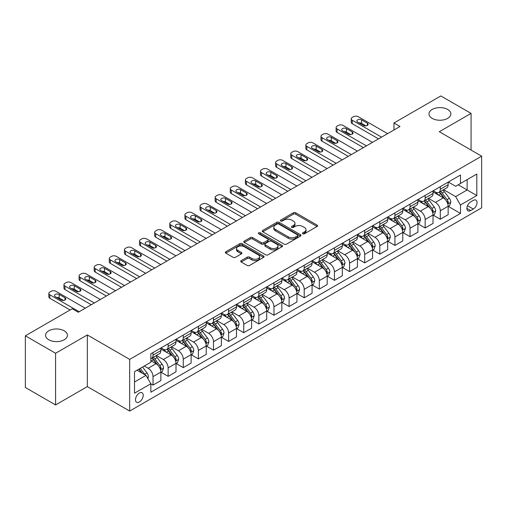 <?xml version="1.0" encoding="UTF-8"?>
<svg xmlns="http://www.w3.org/2000/svg" width="507" height="507" viewBox="0 0 507 507"><rect width="100%" height="100%" fill="white"/><g stroke="black" fill="none" stroke-linecap="round" stroke-linejoin="round"><path stroke-width="0.76" d="M302.793 233.778A1.172 0.678 0 0 0 304.454 233.778L317.071 226.49A1.679 0.97 0 0 0 317.559 225.805A1.679 0.97 0 0 0 317.071 225.121L295.701 212.782A1.679 0.97 0 0 0 293.325 212.782L280.707 220.063A1.172 0.678 0 0 0 280.365 220.545A1.172 0.678 0 0 0 280.707 221.027A1.172 0.678 0 0 0 282.374 221.027L284.002 220.082A5.374 3.099 0 0 1 291.601 220.082L293.382 221.109A5.374 3.099 0 0 1 294.96 223.302A5.374 3.099 0 0 1 293.382 225.501L291.753 226.439A1.172 0.678 0 0 0 291.405 226.921A1.172 0.678 0 0 0 291.753 227.402A1.172 0.678 0 0 0 293.414 227.402L295.049 226.458A5.374 3.099 0 0 1 302.647 226.458L304.428 227.485A5.374 3.099 0 0 1 306 229.677A5.374 3.099 0 0 1 304.428 231.87L302.793 232.814A1.172 0.678 0 0 0 302.451 233.296A1.172 0.678 0 0 0 302.793 233.778L302.793 232.814M64.237 330.824A10.945 6.318 0 0 0 52.303 329.449A10.945 6.318 0 0 0 45.548 335.292A10.945 6.318 0 0 0 48.754 339.76A10.945 6.318 0 0 0 60.688 341.129A10.945 6.318 0 0 0 67.444 335.292A10.945 6.318 0 0 0 64.237 330.824M447.662 109.455A10.945 6.318 0 0 0 435.728 108.086A10.945 6.318 0 0 0 428.973 113.923A10.945 6.318 0 0 0 432.179 118.391A10.945 6.318 0 0 0 444.113 119.76A10.945 6.318 0 0 0 450.869 113.923A10.945 6.318 0 0 0 447.662 109.455M139.349 401.981A5.476 3.162 120 0 0 142.923 397.158A5.476 3.162 120 0 0 142.087 392.773A5.476 3.162 120 0 0 139.349 393.045A5.476 3.162 120 0 0 135.775 397.868A5.476 3.162 120 0 0 136.611 402.254A5.476 3.162 120 0 0 139.349 401.981M241.205 260.63A1.679 0.97 0 0 0 240.711 261.314A1.679 0.97 0 0 0 241.205 261.999L247.201 265.459A1.679 0.97 0 0 0 249.577 265.459L263.583 257.372A1.679 0.97 0 0 0 264.077 256.688A1.679 0.97 0 0 0 263.583 256.003L242.213 243.664A1.679 0.97 0 0 0 239.836 243.664L225.83 251.751A1.679 0.97 0 0 0 225.336 252.435A1.679 0.97 0 0 0 225.83 253.12L233.074 257.303A1.679 0.97 0 0 0 235.444 257.303L241.44 253.842A1.679 0.97 0 0 0 241.934 253.158A1.679 0.97 0 0 0 241.44 252.473L237.853 250.395A4.493 2.592 0 0 1 236.535 248.563A4.493 2.592 0 0 1 239.31 246.168A4.493 2.592 0 0 1 244.203 246.732L258.272 254.85A4.493 2.592 0 0 1 259.584 256.688A4.493 2.592 0 0 1 256.815 259.083A4.493 2.592 0 0 1 251.922 258.519L249.577 257.163A1.679 0.97 0 0 0 247.201 257.163L241.205 260.63L241.205 261.999M87.337 334.943L55.586 353.271L25.35 335.811L25.35 387.494L55.586 404.947L87.337 386.619L129.672 411.057L129.672 359.381L87.337 334.943L87.337 386.619M471.066 150.059L471.066 113.397L439.316 131.731L481.65 156.169L129.672 359.381M471.066 113.397L440.83 95.943L393.958 122.998L393.958 129.982M25.35 335.811L72.222 308.757L78.268 312.249L400.004 126.49L393.958 122.998M284.123 244.14A1.679 0.97 0 0 0 286.499 244.14L300.505 236.053A1.679 0.97 0 0 0 301 235.368A1.679 0.97 0 0 0 300.505 234.684L279.135 222.345A1.679 0.97 0 0 0 276.765 222.345L262.753 230.432A1.679 0.97 0 0 0 262.258 231.116A1.679 0.97 0 0 0 262.753 231.807L284.123 244.14M259.128 234.031A1.172 0.678 0 0 1 260.319 234.196L260.319 232.795L282.044 245.344A1.679 0.97 0 0 1 282.538 246.028A1.679 0.97 0 0 1 282.044 246.713L268.038 254.799A1.679 0.97 0 0 1 265.662 254.799L244.292 242.46L244.292 241.091A1.679 0.97 0 0 0 243.797 241.776A1.679 0.97 0 0 0 244.292 242.46M244.292 241.091L250.287 237.631A1.679 0.97 0 0 1 252.663 237.631L261.327 242.631A1.679 0.97 0 0 0 263.703 242.631L267.677 240.337A1.679 0.97 0 0 0 268.171 239.653A1.679 0.97 0 0 0 267.677 238.968L258.659 233.759A1.172 0.678 0 0 1 258.31 233.277A1.172 0.678 0 0 1 259.039 232.65A1.172 0.678 0 0 1 260.319 232.795M473.304 200.373L470.642 201.913A5.304 3.061 120 0 0 467.181 206.583A5.304 3.061 120 0 0 467.993 210.836A5.304 3.061 120 0 0 470.642 210.57L473.304 209.036A5.304 3.061 120 0 0 476.77 204.359A5.304 3.061 120 0 0 475.953 200.113A5.304 3.061 120 0 0 473.304 200.373M129.672 411.057L481.65 207.845L481.65 156.169M448.327 182.045L455.647 186.272L460.483 183.477L460.483 175.023L150.839 353.797L150.839 362.245L134.513 371.675L134.513 393.185L150.839 383.755L150.839 392.203L460.483 213.434L460.483 204.986L455.647 196.602L443.619 189.662M460.483 183.477L476.814 174.047L476.814 195.556L460.483 204.986M55.586 353.271L55.586 404.947M458.182 184.802L467.137 189.973L467.137 179.636L476.814 174.047M455.647 196.602L467.137 189.973L476.814 195.556M134.513 382.012L146.003 375.376L137.048 370.205M150.839 383.824L153.019 385.079L153.019 376.631A6.845 3.948 -120 0 0 148.177 368.253L144.311 366.016M153.019 385.079L160.877 380.542L160.877 372.094A6.845 3.948 -120 0 0 156.042 363.715L150.839 360.711M161.061 372.265L168.134 376.352L168.134 367.905A6.845 3.948 -120 0 0 163.298 359.52L156.352 355.515M168.134 376.352L175.999 371.815L175.999 363.367A6.845 3.948 -120 0 0 171.163 354.982L160.877 349.05M176.183 363.538L183.255 367.626L183.255 359.171A6.845 3.948 -120 0 0 178.42 350.793L171.474 346.782M183.255 367.626L191.12 363.082L191.12 354.634A6.845 3.948 -120 0 0 186.278 346.256L175.999 340.317M191.297 354.811L198.376 358.893L198.376 350.445A6.845 3.948 -120 0 0 193.535 342.067L186.589 338.055M198.376 358.893L206.235 354.355L206.235 345.907A6.845 3.948 -120 0 0 201.399 337.529L191.12 331.591M206.419 346.078L213.491 350.166L213.491 341.718A6.845 3.948 -120 0 0 208.656 333.333L201.71 329.328M213.491 350.166L221.356 345.628L221.356 337.174A6.845 3.948 -120 0 0 216.521 328.796L206.235 322.864M221.54 337.351L228.613 341.439L228.613 332.985A6.845 3.948 -120 0 0 223.777 324.607L216.831 320.595M228.613 341.439L236.477 336.895L236.477 328.447A6.845 3.948 -120 0 0 231.636 320.069L221.356 314.131M236.655 328.625L243.734 332.706L243.734 324.258A6.845 3.948 -120 0 0 238.892 315.88L231.946 311.868M243.734 332.706L251.592 328.168L251.592 319.721A6.845 3.948 -120 0 0 246.757 311.336L236.477 305.404M251.776 319.892L258.855 323.979L258.855 315.531A6.845 3.948 -120 0 0 254.013 307.147L247.067 303.135M258.855 323.979L266.714 319.442L266.714 310.987A6.845 3.948 -120 0 0 261.878 302.609L251.592 296.671M266.897 311.165L273.97 315.253L273.97 306.798A6.845 3.948 -120 0 0 269.135 298.42L262.189 294.409M273.97 315.253L281.835 310.709L281.835 302.261A6.845 3.948 -120 0 0 276.993 293.883L266.714 287.944M282.012 302.438L289.091 306.52L289.091 298.072A6.845 3.948 -120 0 0 284.25 289.693L277.304 285.682M289.091 306.52L296.95 301.982L296.95 293.534A6.845 3.948 -120 0 0 292.114 285.149L281.835 279.218M297.134 293.705L304.213 297.793L304.213 289.339A6.845 3.948 -120 0 0 299.371 280.96L292.425 276.949M304.213 297.793L312.071 293.255L312.071 284.801A6.845 3.948 -120 0 0 307.236 276.423L296.95 270.485M312.255 284.978L319.328 289.06L319.328 280.612A6.845 3.948 -120 0 0 314.492 272.234L307.546 268.222M319.328 289.06L327.192 284.522L327.192 276.074A6.845 3.948 -120 0 0 322.351 267.696L312.071 261.758M327.37 276.245L334.449 280.333L334.449 271.885A6.845 3.948 -120 0 0 329.613 263.501L322.661 259.495M334.449 280.333L342.314 275.795L342.314 267.347A6.845 3.948 -120 0 0 337.472 258.963L327.192 253.031M342.491 267.519L349.57 271.606L349.57 263.152A6.845 3.948 -120 0 0 344.728 254.774L337.782 250.762M349.57 271.606L357.429 267.062L357.429 258.614A6.845 3.948 -120 0 0 352.593 250.236L342.314 244.298M357.612 258.792L364.685 262.873L364.685 254.425A6.845 3.948 -120 0 0 359.85 246.047L352.904 242.035M364.685 262.873L372.55 258.336L372.55 249.888A6.845 3.948 -120 0 0 367.708 241.509L357.429 235.571M372.734 250.059L379.806 254.146L379.806 245.699A6.845 3.948 -120 0 0 374.971 237.314L368.019 233.309M379.806 254.146L387.671 249.609L387.671 241.155A6.845 3.948 -120 0 0 382.829 232.776L372.55 226.844M387.849 241.332L394.928 245.42L394.928 236.965A6.845 3.948 -120 0 0 390.086 228.587L383.14 224.576M394.928 245.42L402.786 240.876L402.786 232.428A6.845 3.948 -120 0 0 397.951 224.05L387.671 218.111M402.97 232.605L410.043 236.687L410.043 228.239A6.845 3.948 -120 0 0 405.207 219.861L398.261 215.849M410.043 236.687L417.907 232.149L417.907 223.701A6.845 3.948 -120 0 0 413.072 215.317L402.786 209.385M418.091 223.872L425.164 227.96L425.164 219.512A6.845 3.948 -120 0 0 420.328 211.127L413.382 207.116M425.164 227.96L433.029 223.422L433.029 214.968A6.845 3.948 -120 0 0 428.187 206.59L417.907 200.652M433.206 215.145L440.285 219.233L440.285 210.779A6.845 3.948 -120 0 0 435.443 202.401L428.497 198.389M440.285 219.233L448.144 214.689L448.144 206.241A6.845 3.948 -120 0 0 443.308 197.863L433.029 191.925M433.206 190.771L435.443 192.064A6.845 3.948 -120 0 0 438.866 192.407A6.845 3.948 -120 0 0 440.285 189.269L440.285 186.69M418.091 199.505L420.328 200.791A6.845 3.948 -120 0 0 423.744 201.133A6.845 3.948 -120 0 0 425.164 198.003L425.164 195.417M402.97 208.231L405.207 209.524A6.845 3.948 -120 0 0 408.629 209.86A6.845 3.948 -120 0 0 410.043 206.729L410.043 204.144M387.849 216.958L390.086 218.251A6.845 3.948 -120 0 0 393.508 218.593A6.845 3.948 -120 0 0 394.928 215.456L394.928 212.877M372.727 225.691L374.971 226.984A6.845 3.948 -120 0 0 378.387 227.32A6.845 3.948 -120 0 0 379.806 224.189L379.806 221.603M357.612 234.418L359.85 235.711A6.845 3.948 -120 0 0 363.272 236.047A6.845 3.948 -120 0 0 364.685 232.916L364.685 230.33M342.491 243.145L344.728 244.437A6.845 3.948 -120 0 0 348.151 244.78A6.845 3.948 -120 0 0 349.57 241.649L349.57 239.063M327.37 251.878L329.613 253.17A6.845 3.948 -120 0 0 333.029 253.506A6.845 3.948 -120 0 0 334.449 250.376L334.449 247.79M312.255 260.604L314.492 261.897A6.845 3.948 -120 0 0 317.914 262.233A6.845 3.948 -120 0 0 319.328 259.102L319.328 256.523M297.134 269.337L299.371 270.624A6.845 3.948 -120 0 0 302.793 270.966A6.845 3.948 -120 0 0 304.213 267.835L304.213 265.25M282.012 278.064L284.25 279.357A6.845 3.948 -120 0 0 287.672 279.693A6.845 3.948 -120 0 0 289.091 276.562L289.091 273.976M266.897 286.791L269.135 288.084A6.845 3.948 -120 0 0 272.557 288.426A6.845 3.948 -120 0 0 273.97 285.289L273.97 282.71M251.776 295.524L254.013 296.81A6.845 3.948 -120 0 0 257.436 297.153A6.845 3.948 -120 0 0 258.855 294.022L258.855 291.436M236.655 304.251L238.892 305.544A6.845 3.948 -120 0 0 242.314 305.879A6.845 3.948 -120 0 0 243.734 302.749L243.734 300.163M221.54 312.977L223.777 314.27A6.845 3.948 -120 0 0 227.199 314.613A6.845 3.948 -120 0 0 228.613 311.475L228.613 308.896M206.419 321.711L208.656 323.003A6.845 3.948 -120 0 0 212.078 323.339A6.845 3.948 -120 0 0 213.491 320.209L213.491 317.623M191.297 330.437L193.535 331.73A6.845 3.948 -120 0 0 196.957 332.066A6.845 3.948 -120 0 0 198.376 328.935L198.376 326.35M176.183 339.164L178.42 340.457A6.845 3.948 -120 0 0 181.836 340.799A6.845 3.948 -120 0 0 183.255 337.668L183.255 335.083M161.061 347.897L163.298 349.19A6.845 3.948 -120 0 0 166.721 349.526A6.845 3.948 -120 0 0 168.134 346.395L168.134 343.809M448.327 206.419L460.483 213.434M438.866 192.407L446.73 187.863A6.845 3.948 -120 0 0 448.144 184.732L448.144 182.146M423.744 201.133L431.609 196.596A6.845 3.948 -120 0 0 433.029 193.459L433.029 190.879M408.629 209.86L416.488 205.322A6.845 3.948 -120 0 0 417.907 202.192L417.907 199.606M393.508 218.593L401.373 214.049A6.845 3.948 -120 0 0 402.786 210.918L402.786 208.333M378.387 227.32L386.252 222.782A6.845 3.948 -120 0 0 387.671 219.651L387.671 217.066M363.272 236.047L371.13 231.509A6.845 3.948 -120 0 0 372.55 228.378L372.55 225.792M348.151 244.78L356.015 240.242A6.845 3.948 -120 0 0 357.429 237.105L357.429 234.526M333.029 253.506L340.894 248.969A6.845 3.948 -120 0 0 342.314 245.838L342.314 243.252M317.914 262.233L325.773 257.695A6.845 3.948 -120 0 0 327.192 254.565L327.192 251.979M302.793 270.966L310.658 266.428A6.845 3.948 -120 0 0 312.071 263.291L312.071 260.712M287.672 279.693L295.537 275.155A6.845 3.948 -120 0 0 296.95 272.025L296.95 269.439M272.557 288.426L280.415 283.882A6.845 3.948 -120 0 0 281.835 280.751L281.835 278.166M257.436 297.153L265.294 292.615A6.845 3.948 -120 0 0 266.714 289.478L266.714 286.899M242.314 305.879L250.179 301.342A6.845 3.948 -120 0 0 251.592 298.211L251.592 295.625M227.199 314.613L235.058 310.069A6.845 3.948 -120 0 0 236.477 306.938L236.477 304.352M212.078 323.339L219.937 318.802A6.845 3.948 -120 0 0 221.356 315.671L221.356 313.085M196.957 332.066L204.822 327.528A6.845 3.948 -120 0 0 206.235 324.398L206.235 321.812M181.836 340.799L189.7 336.261A6.845 3.948 -120 0 0 191.12 333.124L191.12 330.545M166.721 349.526L174.579 344.988A6.845 3.948 -120 0 0 175.999 341.857L175.999 339.272M150.839 358.531A6.845 3.948 -120 0 0 151.599 358.253L159.464 353.715A6.845 3.948 -120 0 0 160.877 350.584L160.877 347.998M151.599 358.253A6.845 3.948 -120 0 0 153.019 355.122L153.019 352.542M146.003 375.376L150.839 383.755M303.262 233.942L304.428 233.271A5.374 3.099 0 0 0 306 231.078L306 229.677M294.96 223.302L294.96 224.702A5.374 3.099 0 0 1 293.382 226.895L292.222 227.567M317.046 226.502L295.701 214.182A1.679 0.97 0 0 0 293.325 214.182L281.182 221.191M300.486 236.066L279.135 223.739A1.679 0.97 0 0 0 276.765 223.739L262.778 231.819M297.539 235.85A1.172 0.678 0 0 0 297.882 235.368A1.172 0.678 0 0 0 297.539 234.887L278.78 224.056A1.172 0.678 0 0 0 277.12 224.056L275.396 225.051A5.374 3.099 0 0 0 273.824 227.244A5.374 3.099 0 0 0 275.396 229.437L288.217 236.845A5.374 3.099 0 0 0 295.815 236.845L297.539 235.85L297.539 237.244A1.172 0.678 0 0 0 297.882 236.763L297.882 235.368M273.824 227.244L273.824 228.644A5.374 3.099 0 0 0 275.396 230.837L275.396 229.437M297.539 237.244L295.815 238.239A5.374 3.099 0 0 1 288.217 238.239L275.396 230.837M244.311 242.473L250.287 239.025L250.287 237.631M268.171 239.653L268.171 241.047A1.679 0.97 0 0 1 267.677 241.738L263.703 244.032A1.679 0.97 0 0 1 261.327 244.032L252.663 239.025A1.679 0.97 0 0 0 250.287 239.025M260.319 234.196L282.025 246.725M270.32 247.828A4.493 2.592 0 0 0 275.219 248.386A4.493 2.592 0 0 0 277.988 245.99A4.493 2.592 0 0 0 276.676 244.159L271.714 241.3A1.679 0.97 0 0 0 269.344 241.3L265.364 243.594A1.679 0.97 0 0 0 264.876 244.279A1.679 0.97 0 0 0 265.364 244.963L270.32 247.828L270.32 249.222A4.493 2.592 0 0 0 275.219 249.786A4.493 2.592 0 0 0 277.988 247.391L277.988 245.99M264.876 244.279L264.876 245.673A1.679 0.97 0 0 0 265.364 246.364L265.364 244.963M270.32 249.222L265.364 246.364M259.584 256.688L259.584 258.082A4.493 2.592 0 0 1 256.815 260.478A4.493 2.592 0 0 1 251.922 259.914L249.577 258.564A1.679 0.97 0 0 0 247.201 258.564L241.224 262.011M236.535 248.563L236.535 249.957A4.493 2.592 0 0 0 237.853 251.795L237.853 250.395M241.44 252.473L241.44 253.842L237.853 251.795M263.564 257.385L242.213 245.058A1.679 0.97 0 0 0 239.836 245.058L225.849 253.132L225.83 251.751M448.144 206.52L449.595 205.684L450.805 202.192A4.531 2.617 -120 0 0 449.36 198.332L444.417 191.735A13.087 7.554 -120 0 0 442.991 190.024M438.073 194.84A13.087 7.554 -120 0 0 435.393 192.039M447.732 203.744L448.359 202.382A4.531 2.617 -120 0 0 447.06 199.657L442.117 193.059A13.087 7.554 -120 0 0 440.691 191.348M439.474 192.052A10.862 6.274 60 0 1 441.255 194.08L445.438 199.663M439.239 192.191A13.087 7.554 60 0 1 440.665 193.896L443.955 198.281M381.562 137.144L352.232 120.21A3.422 1.977 -0 0 1 351.224 118.809A3.422 1.977 -0 0 1 352.232 117.415L353.436 116.718A3.422 1.977 -0 0 1 358.278 116.718L387.608 133.652M351.224 118.809L351.224 122.301A3.422 1.977 180 0 0 352.232 123.702L378.539 138.886M357.669 122.092A2.738 1.578 180 0 1 356.871 120.977A2.738 1.578 180 0 1 358.557 119.513A2.738 1.578 180 0 1 361.542 119.861L367.347 123.207A2.738 1.578 180 0 1 368.152 124.329A2.738 1.578 180 0 1 366.46 125.787A2.738 1.578 180 0 1 363.475 125.444L357.669 122.092M359.095 122.916A2.738 1.578 180 0 1 361.542 123.347L365.927 125.882M433.029 215.247L434.48 214.41L435.684 210.918A4.531 2.617 -120 0 0 434.239 207.059L429.296 200.461A13.087 7.554 -120 0 0 427.87 198.75M422.952 203.567A13.087 7.554 -120 0 0 420.278 200.766M432.61 212.471L433.238 211.115A4.531 2.617 -120 0 0 431.945 208.383L427.002 201.792A13.087 7.554 -120 0 0 425.569 200.081M424.353 200.785A10.862 6.274 60 0 1 426.14 202.806L430.323 208.39M424.118 200.918A13.087 7.554 60 0 1 425.55 202.629L428.833 207.014M417.907 223.98L419.359 223.143L420.569 219.651A4.531 2.617 -120 0 0 419.118 215.792L414.181 209.195A13.087 7.554 -120 0 0 412.749 207.483M407.837 212.3A13.087 7.554 -120 0 0 405.156 209.492M417.495 221.204L418.123 219.842A4.531 2.617 -120 0 0 416.824 217.116L411.88 210.519A13.087 7.554 -120 0 0 410.455 208.808M409.238 209.511A10.862 6.274 60 0 1 411.019 211.539L415.201 217.123M409.003 209.645A13.087 7.554 60 0 1 410.429 211.356L413.712 215.741M402.786 232.707L404.237 231.87L405.448 228.378A4.531 2.617 -120 0 0 404.003 224.519L399.06 217.921A13.087 7.554 -120 0 0 397.634 216.21M392.716 221.027A13.087 7.554 -120 0 0 390.035 218.225M402.374 229.931L403.002 228.568A4.531 2.617 -120 0 0 401.702 225.843L396.759 219.246A13.087 7.554 -120 0 0 395.333 217.535M394.116 218.238A10.862 6.274 60 0 1 395.897 220.266L400.08 225.849M393.882 218.378A13.087 7.554 60 0 1 395.308 220.082L398.597 224.474M366.441 145.87L337.111 128.936A3.422 1.977 -0 0 1 336.109 127.542A3.422 1.977 -0 0 1 337.111 126.142L338.321 125.444A3.422 1.977 -0 0 1 343.157 125.444L372.487 142.378M336.109 127.542L336.109 131.034A3.422 1.977 180 0 0 337.111 132.428L363.418 147.619M342.555 130.819A2.738 1.578 180 0 1 341.75 129.703A2.738 1.578 180 0 1 343.442 128.246A2.738 1.578 180 0 1 346.42 128.588L352.232 131.94A2.738 1.578 180 0 1 353.03 133.056A2.738 1.578 180 0 1 351.338 134.513A2.738 1.578 180 0 1 348.36 134.171L342.555 130.819M343.974 131.643A2.738 1.578 180 0 1 346.42 132.08L350.806 134.609M351.319 154.597L321.989 137.663A3.422 1.977 -0 0 1 320.988 136.269A3.422 1.977 -0 0 1 321.989 134.875L323.2 134.171A3.422 1.977 -0 0 1 328.035 134.171L357.372 151.105M320.988 136.269L320.988 139.761A3.422 1.977 180 0 0 321.989 141.155L348.296 156.346M327.433 139.552A2.738 1.578 180 0 1 326.635 138.436A2.738 1.578 180 0 1 328.321 136.972A2.738 1.578 180 0 1 331.305 137.315L337.111 140.667A2.738 1.578 180 0 1 337.909 141.783A2.738 1.578 180 0 1 336.223 143.247A2.738 1.578 180 0 1 333.238 142.904L327.433 139.552M328.859 140.376A2.738 1.578 180 0 1 331.305 140.807L335.685 143.335M336.204 163.33L306.868 146.396A3.422 1.977 -0 0 1 305.867 144.996A3.422 1.977 -0 0 1 306.868 143.601L308.079 142.904A3.422 1.977 -0 0 1 312.92 142.904L342.25 159.838M305.867 144.996L305.867 148.488A3.422 1.977 180 0 0 306.868 149.888L333.181 165.073M312.312 148.278A2.738 1.578 180 0 1 311.513 147.163A2.738 1.578 180 0 1 313.199 145.705A2.738 1.578 180 0 1 316.184 146.048L321.989 149.4A2.738 1.578 180 0 1 322.794 150.516A2.738 1.578 180 0 1 321.102 151.973A2.738 1.578 180 0 1 318.117 151.631L312.312 148.278M313.738 149.102A2.738 1.578 180 0 1 316.184 149.54L320.563 152.068M387.671 241.44L389.123 240.597L390.327 237.105A4.531 2.617 -120 0 0 388.882 233.245L383.938 226.648A13.087 7.554 -120 0 0 382.512 224.937M377.595 229.753A13.087 7.554 -120 0 0 374.92 226.952M387.253 238.658L387.88 237.301A4.531 2.617 -120 0 0 386.588 234.576L381.644 227.979A13.087 7.554 -120 0 0 380.212 226.268M378.995 226.971A10.862 6.274 60 0 1 380.782 228.999L384.965 234.583M378.761 227.104A13.087 7.554 60 0 1 380.193 228.815L383.476 233.201M321.083 172.057L291.753 155.123A3.422 1.977 -0 0 1 290.752 153.729A3.422 1.977 -0 0 1 291.753 152.328L292.964 151.631A3.422 1.977 -0 0 1 297.799 151.631L327.129 168.565M290.752 153.729L290.752 157.221A3.422 1.977 180 0 0 291.753 158.615L318.06 173.806M297.197 157.012A2.738 1.578 180 0 1 296.392 155.89A2.738 1.578 180 0 1 298.084 154.432A2.738 1.578 180 0 1 301.063 154.774L306.868 158.127A2.738 1.578 180 0 1 307.673 159.242A2.738 1.578 180 0 1 305.981 160.706A2.738 1.578 180 0 1 303.002 160.358L297.197 157.012M298.617 157.829A2.738 1.578 180 0 1 301.063 158.266L305.448 160.795M372.55 250.166L374.001 249.33L375.212 245.838A4.531 2.617 -120 0 0 373.76 241.978L368.823 235.381A13.087 7.554 -120 0 0 367.391 233.67M362.48 238.486A13.087 7.554 -120 0 0 359.799 235.679M372.138 247.391L372.765 246.028A4.531 2.617 -120 0 0 371.466 243.303L366.523 236.706A13.087 7.554 -120 0 0 365.097 234.995M363.88 235.698A10.862 6.274 60 0 1 365.661 237.726L369.844 243.309M363.646 235.831A13.087 7.554 60 0 1 365.072 237.542L368.355 241.928M357.429 258.893L358.88 258.057L360.09 254.565A4.531 2.617 -120 0 0 358.645 250.705L353.702 244.108A13.087 7.554 -120 0 0 352.276 242.397M347.358 247.213A13.087 7.554 -120 0 0 344.678 244.412M357.017 256.117L357.644 254.761A4.531 2.617 -120 0 0 356.345 252.03L351.402 245.432A13.087 7.554 -120 0 0 349.976 243.728M348.759 244.425A10.862 6.274 60 0 1 350.54 246.453L354.723 252.036M348.524 244.564A13.087 7.554 60 0 1 349.95 246.275L353.24 250.661M342.314 267.626L343.765 266.783L344.969 263.291A4.531 2.617 -120 0 0 343.524 259.432L338.581 252.835A13.087 7.554 -120 0 0 337.155 251.13M332.237 255.946A13.087 7.554 -120 0 0 329.563 253.139M341.895 264.85L342.523 263.488A4.531 2.617 -120 0 0 341.224 260.763L336.287 254.165A13.087 7.554 -120 0 0 334.854 252.454M333.638 253.158A10.862 6.274 60 0 1 335.425 255.186L339.601 260.769M333.403 253.291A13.087 7.554 60 0 1 334.835 255.002L338.118 259.388M327.192 276.353L328.644 275.516L329.854 272.025A4.531 2.617 -120 0 0 328.403 268.165L323.466 261.568A13.087 7.554 -120 0 0 322.034 259.857M317.122 264.673A13.087 7.554 -120 0 0 314.441 261.865M326.781 273.577L327.402 272.215A4.531 2.617 -120 0 0 326.109 269.49L321.165 262.892A13.087 7.554 -120 0 0 319.74 261.181M318.516 261.885A10.862 6.274 60 0 1 320.304 263.913L324.486 269.496M318.288 262.018A13.087 7.554 60 0 1 319.714 263.729L322.997 268.114M312.071 285.08L313.522 284.243L314.733 280.751A4.531 2.617 -120 0 0 313.288 276.892L308.345 270.294A13.087 7.554 -120 0 0 306.919 268.583M302.001 273.4A13.087 7.554 -120 0 0 299.32 270.599M311.659 282.304L312.287 280.948A4.531 2.617 -120 0 0 310.987 278.216L306.044 271.619A13.087 7.554 -120 0 0 304.618 269.914M303.401 270.618A10.862 6.274 60 0 1 305.182 272.639L309.365 278.223M303.167 270.751A13.087 7.554 60 0 1 304.593 272.462L307.882 276.847M305.962 180.79L276.632 163.85A3.422 1.977 -0 0 1 275.631 162.455A3.422 1.977 -0 0 1 276.632 161.061L277.842 160.358A3.422 1.977 -0 0 1 282.678 160.358L312.014 177.298M275.631 162.455L275.631 165.947A3.422 1.977 180 0 0 276.632 167.342L302.939 182.533M282.076 165.738A2.738 1.578 180 0 1 281.271 164.623A2.738 1.578 180 0 1 282.963 163.159A2.738 1.578 180 0 1 285.948 163.501L291.753 166.854A2.738 1.578 180 0 1 292.552 167.975A2.738 1.578 180 0 1 290.866 169.433A2.738 1.578 180 0 1 287.881 169.091L282.076 165.738M283.502 166.562A2.738 1.578 180 0 1 285.948 166.993L290.327 169.522M290.847 189.517L261.511 172.583A3.422 1.977 -0 0 1 260.509 171.182A3.422 1.977 -0 0 1 261.511 169.788L262.721 169.091A3.422 1.977 -0 0 1 267.563 169.091L296.893 186.025M260.509 171.182L260.509 174.674A3.422 1.977 180 0 0 261.511 176.075L287.818 191.259M266.955 174.465A2.738 1.578 180 0 1 266.156 173.35A2.738 1.578 180 0 1 267.842 171.892A2.738 1.578 180 0 1 270.827 172.234L276.632 175.587A2.738 1.578 180 0 1 277.437 176.702A2.738 1.578 180 0 1 275.745 178.16A2.738 1.578 180 0 1 272.76 177.818L266.955 174.465M268.38 175.289A2.738 1.578 180 0 1 270.827 175.726L275.206 178.255M275.726 198.243L246.396 181.31A3.422 1.977 -0 0 1 245.394 179.915A3.422 1.977 -0 0 1 246.396 178.515L247.606 177.818A3.422 1.977 -0 0 1 252.442 177.818L281.772 194.751M245.394 179.915L245.394 183.407A3.422 1.977 180 0 0 246.396 184.802L272.703 199.992M251.84 183.198A2.738 1.578 180 0 1 251.035 182.076A2.738 1.578 180 0 1 252.727 180.619A2.738 1.578 180 0 1 255.705 180.961L261.511 184.314A2.738 1.578 180 0 1 262.315 185.429A2.738 1.578 180 0 1 260.623 186.893A2.738 1.578 180 0 1 257.645 186.551L251.84 183.198M253.259 184.016A2.738 1.578 180 0 1 255.705 184.453L260.091 186.982M260.604 206.976L231.274 190.043A3.422 1.977 -0 0 1 230.273 188.642A3.422 1.977 -0 0 1 231.274 187.248L232.485 186.551A3.422 1.977 -0 0 1 237.32 186.551L266.657 203.484M230.273 188.642L230.273 192.134A3.422 1.977 180 0 0 231.274 193.528L257.581 208.719M236.718 191.925A2.738 1.578 180 0 1 235.913 190.809A2.738 1.578 180 0 1 237.606 189.345A2.738 1.578 180 0 1 240.591 189.688L246.396 193.04A2.738 1.578 180 0 1 247.194 194.162A2.738 1.578 180 0 1 245.508 195.62A2.738 1.578 180 0 1 242.523 195.277L236.718 191.925M238.144 192.749A2.738 1.578 180 0 1 240.591 193.18L244.97 195.715M245.489 215.703L216.153 198.769A3.422 1.977 -0 0 1 215.152 197.375A3.422 1.977 -0 0 1 216.153 195.975L217.364 195.277A3.422 1.977 -0 0 1 222.205 195.277L251.535 212.211M215.152 197.375L215.152 200.861A3.422 1.977 180 0 0 216.153 202.261L242.46 217.446M221.597 200.652A2.738 1.578 180 0 1 220.798 199.536A2.738 1.578 180 0 1 222.484 198.079A2.738 1.578 180 0 1 225.469 198.421L231.274 201.773A2.738 1.578 180 0 1 232.079 202.889A2.738 1.578 180 0 1 230.387 204.346A2.738 1.578 180 0 1 227.402 204.004L221.597 200.652M223.023 201.475A2.738 1.578 180 0 1 225.469 201.913L229.848 204.441M296.95 293.813L298.401 292.97L299.612 289.478A4.531 2.617 -120 0 0 298.167 285.618L293.223 279.021A13.087 7.554 -120 0 0 291.798 277.316M286.88 282.133A13.087 7.554 -120 0 0 284.205 279.325M296.538 291.037L297.165 289.674A4.531 2.617 -120 0 0 295.866 286.949L290.929 280.352A13.087 7.554 -120 0 0 289.497 278.641M288.28 279.344A10.862 6.274 60 0 1 290.061 281.372L294.244 286.956M288.046 279.477A13.087 7.554 60 0 1 289.478 281.189L292.761 285.574M230.368 224.43L201.038 207.496A3.422 1.977 -0 0 1 200.037 206.102A3.422 1.977 -0 0 1 201.038 204.701L202.249 204.004A3.422 1.977 -0 0 1 207.084 204.004L236.414 220.938M200.037 206.102L200.037 209.594A3.422 1.977 180 0 0 201.038 210.988L227.345 226.179M206.482 209.385A2.738 1.578 180 0 1 205.677 208.263A2.738 1.578 180 0 1 207.369 206.805A2.738 1.578 180 0 1 210.348 207.148L216.153 210.5A2.738 1.578 180 0 1 216.958 211.615A2.738 1.578 180 0 1 215.266 213.079A2.738 1.578 180 0 1 212.287 212.737L206.482 209.385M207.902 210.202A2.738 1.578 180 0 1 210.348 210.639L214.734 213.168M281.835 302.54L283.286 301.703L284.497 298.211A4.531 2.617 -120 0 0 283.045 294.352L278.102 287.754A13.087 7.554 -120 0 0 276.676 286.043M271.765 290.86A13.087 7.554 -120 0 0 269.084 288.058M281.423 299.764L282.044 298.401A4.531 2.617 -120 0 0 280.751 295.676L275.808 289.079A13.087 7.554 -120 0 0 274.382 287.368M273.159 288.071A10.862 6.274 60 0 1 274.946 290.099L279.129 295.682M272.931 288.21A13.087 7.554 60 0 1 274.357 289.915L277.64 294.301M215.247 233.163L185.917 216.229A3.422 1.977 -0 0 1 184.916 214.829A3.422 1.977 -0 0 1 185.917 213.434L187.127 212.737A3.422 1.977 -0 0 1 191.963 212.737L221.293 229.671M184.916 214.829L184.916 218.321A3.422 1.977 180 0 0 185.917 219.721L212.224 234.906M191.361 218.111A2.738 1.578 180 0 1 190.556 216.996A2.738 1.578 180 0 1 192.248 215.532A2.738 1.578 180 0 1 195.233 215.881L201.038 219.227A2.738 1.578 180 0 1 201.837 220.349A2.738 1.578 180 0 1 200.151 221.806A2.738 1.578 180 0 1 197.166 221.464L191.361 218.111M192.787 218.935A2.738 1.578 180 0 1 195.233 219.366L199.612 221.901M266.714 311.266L268.165 310.43L269.375 306.938A4.531 2.617 -120 0 0 267.93 303.078L262.987 296.481A13.087 7.554 -120 0 0 261.561 294.77M256.643 299.586A13.087 7.554 -120 0 0 253.963 296.785M266.302 308.49L266.929 307.134A4.531 2.617 -120 0 0 265.63 304.403L260.687 297.812A13.087 7.554 -120 0 0 259.261 296.101M258.044 296.804A10.862 6.274 60 0 1 259.825 298.826L264.008 304.409M257.81 296.937A13.087 7.554 60 0 1 259.235 298.648L262.525 303.034M200.132 241.89L170.796 224.956A3.422 1.977 -0 0 1 169.794 223.562A3.422 1.977 -0 0 1 170.796 222.161L172.006 221.464A3.422 1.977 -0 0 1 176.848 221.464L206.178 238.398M169.794 223.562L169.794 227.054A3.422 1.977 180 0 0 170.796 228.448L197.103 243.639M176.24 226.838A2.738 1.578 180 0 1 175.441 225.723A2.738 1.578 180 0 1 177.127 224.265A2.738 1.578 180 0 1 180.112 224.607L185.917 227.96A2.738 1.578 180 0 1 186.715 229.075A2.738 1.578 180 0 1 185.03 230.533A2.738 1.578 180 0 1 182.045 230.191L176.24 226.838M177.665 227.662A2.738 1.578 180 0 1 180.112 228.099L184.491 230.628M251.592 319.999L253.044 319.163L254.254 315.671A4.531 2.617 -120 0 0 252.809 311.805L247.866 305.214A13.087 7.554 -120 0 0 246.44 303.503M241.522 308.319A13.087 7.554 -120 0 0 238.848 305.512M251.18 317.224L251.808 315.861A4.531 2.617 -120 0 0 250.509 313.136L245.572 306.539A13.087 7.554 -120 0 0 244.14 304.827M242.923 305.531A10.862 6.274 60 0 1 244.704 307.559L248.886 313.142M242.688 305.664A13.087 7.554 60 0 1 244.114 307.375L247.403 311.761M185.011 250.616L155.681 233.683A3.422 1.977 -0 0 1 154.679 232.288A3.422 1.977 -0 0 1 155.681 230.894L156.885 230.191A3.422 1.977 -0 0 1 161.727 230.191L191.057 247.124M154.679 232.288L154.679 235.78A3.422 1.977 180 0 0 155.681 237.175L181.988 252.366M161.118 235.571A2.738 1.578 180 0 1 160.32 234.456A2.738 1.578 180 0 1 162.012 232.992A2.738 1.578 180 0 1 164.99 233.334L170.796 236.687A2.738 1.578 180 0 1 171.6 237.802A2.738 1.578 180 0 1 169.908 239.266A2.738 1.578 180 0 1 166.93 238.924L161.118 235.571M162.544 236.395A2.738 1.578 180 0 1 164.99 236.826L169.376 239.355M236.477 328.726L237.929 327.89L239.139 324.398A4.531 2.617 -120 0 0 237.688 320.538L232.745 313.941A13.087 7.554 -120 0 0 231.319 312.23M226.407 317.046A13.087 7.554 -120 0 0 223.726 314.245M236.066 325.95L236.687 324.588A4.531 2.617 -120 0 0 235.394 321.863L230.451 315.265A13.087 7.554 -120 0 0 229.025 313.554M227.801 314.258A10.862 6.274 60 0 1 229.589 316.286L233.771 321.869M227.567 314.397A13.087 7.554 60 0 1 228.999 316.102L232.282 320.494M169.889 259.35L140.559 242.416A3.422 1.977 -0 0 1 139.558 241.015A3.422 1.977 -0 0 1 140.559 239.621L141.77 238.924A3.422 1.977 -0 0 1 146.605 238.924L175.935 255.858M139.558 241.015L139.558 244.507A3.422 1.977 180 0 0 140.559 245.908L166.866 261.092M146.003 244.298A2.738 1.578 180 0 1 145.198 243.183A2.738 1.578 180 0 1 146.891 241.725A2.738 1.578 180 0 1 149.876 242.067L155.681 245.42A2.738 1.578 180 0 1 156.479 246.535A2.738 1.578 180 0 1 154.793 247.993A2.738 1.578 180 0 1 151.808 247.65L146.003 244.298M147.423 245.122A2.738 1.578 180 0 1 149.876 245.559L154.255 248.088M221.356 337.459L222.807 336.616L224.018 333.124A4.531 2.617 -120 0 0 222.573 329.265L217.63 322.667A13.087 7.554 -120 0 0 216.197 320.956M211.286 325.773A13.087 7.554 -120 0 0 208.605 322.972M220.944 334.677L221.572 333.321A4.531 2.617 -120 0 0 220.272 330.596L215.329 323.998A13.087 7.554 -120 0 0 213.903 322.287M212.687 322.991A10.862 6.274 60 0 1 214.467 325.019L218.65 330.602M212.452 323.124A13.087 7.554 60 0 1 213.878 324.835L217.167 329.22M154.768 268.076L125.438 251.142A3.422 1.977 -0 0 1 124.437 249.748A3.422 1.977 -0 0 1 125.438 248.348L126.649 247.65A3.422 1.977 -0 0 1 131.49 247.65L160.82 264.584M124.437 249.748L124.437 253.24A3.422 1.977 180 0 0 125.438 254.634L151.745 269.825M130.882 253.031A2.738 1.578 180 0 1 130.084 251.909A2.738 1.578 180 0 1 131.769 250.452A2.738 1.578 180 0 1 134.754 250.794L140.559 254.146A2.738 1.578 180 0 1 141.358 255.262A2.738 1.578 180 0 1 139.672 256.726A2.738 1.578 180 0 1 136.687 256.377L130.882 253.031M132.308 253.849A2.738 1.578 180 0 1 134.754 254.286L139.133 256.815M206.235 346.186L207.686 345.349L208.897 341.857A4.531 2.617 -120 0 0 207.452 337.998L202.508 331.401A13.087 7.554 -120 0 0 201.083 329.689M196.165 334.506A13.087 7.554 -120 0 0 193.484 331.698M205.823 343.41L206.45 342.048A4.531 2.617 -120 0 0 205.151 339.322L200.208 332.725A13.087 7.554 -120 0 0 198.782 331.014M197.565 331.717A10.862 6.274 60 0 1 199.346 333.745L203.529 339.329M197.331 331.851A13.087 7.554 60 0 1 198.757 333.562L202.046 337.947M191.12 354.913L192.571 354.076L193.775 350.584A4.531 2.617 -120 0 0 192.33 346.725L187.387 340.127A13.087 7.554 -120 0 0 185.961 338.416M181.05 343.233A13.087 7.554 -120 0 0 178.369 340.431M190.702 352.137L191.329 350.781A4.531 2.617 -120 0 0 190.036 348.049L185.093 341.452A13.087 7.554 -120 0 0 183.661 339.747M182.444 340.444A10.862 6.274 60 0 1 184.231 342.472L188.414 348.056M182.209 340.584A13.087 7.554 60 0 1 183.642 342.295L186.925 346.68M175.999 363.646L177.45 362.803L178.66 359.311A4.531 2.617 -120 0 0 177.216 355.451L172.272 348.854A13.087 7.554 -120 0 0 170.84 347.149M165.928 351.966A13.087 7.554 -120 0 0 163.248 349.158M175.587 360.87L176.214 359.507A4.531 2.617 -120 0 0 174.915 356.782L169.972 350.185A13.087 7.554 -120 0 0 168.546 348.474M167.329 349.177A10.862 6.274 60 0 1 169.11 351.205L173.293 356.789M167.095 349.31A13.087 7.554 60 0 1 168.52 351.021L171.803 355.407M160.877 372.372L162.329 371.536L163.539 368.044A4.531 2.617 -120 0 0 162.094 364.184L157.151 357.587A13.087 7.554 -120 0 0 155.725 355.876M160.465 369.597L161.093 368.234A4.531 2.617 -120 0 0 159.794 365.509L154.85 358.912A13.087 7.554 -120 0 0 153.425 357.201M152.208 357.904A10.862 6.274 60 0 1 153.989 359.932L158.171 365.515M151.973 358.037A13.087 7.554 60 0 1 153.399 359.748L156.688 364.134M147.816 378.52L148.418 376.771A4.531 2.617 -120 0 0 146.973 372.911L142.562 367.024M145.091 374.844A4.531 2.617 -120 0 0 144.679 374.236L140.268 368.348M139.127 369.007L142.302 373.234M138.817 369.191L141.504 372.778M139.653 276.809L110.323 259.869A3.422 1.977 -0 0 1 109.316 258.475A3.422 1.977 -0 0 1 110.323 257.081L111.527 256.377A3.422 1.977 -0 0 1 116.369 256.377L145.699 273.317M109.316 258.475L109.316 261.967A3.422 1.977 180 0 0 110.323 263.361L136.63 278.552M115.761 261.758A2.738 1.578 180 0 1 114.962 260.642A2.738 1.578 180 0 1 116.654 259.178A2.738 1.578 180 0 1 119.633 259.521L125.438 262.873A2.738 1.578 180 0 1 126.243 263.995A2.738 1.578 180 0 1 124.551 265.453A2.738 1.578 180 0 1 121.572 265.11L115.761 261.758M117.187 262.582A2.738 1.578 180 0 1 119.633 263.013L124.019 265.541M124.532 285.536L95.202 268.602A3.422 1.977 -0 0 1 94.201 267.202A3.422 1.977 -0 0 1 95.202 265.807L96.412 265.11A3.422 1.977 -0 0 1 101.248 265.11L130.578 282.044M94.201 267.202L94.201 270.694A3.422 1.977 180 0 0 95.202 272.094L121.509 287.279M100.646 270.485A2.738 1.578 180 0 1 99.841 269.369A2.738 1.578 180 0 1 101.533 267.911A2.738 1.578 180 0 1 104.512 268.254L110.323 271.606A2.738 1.578 180 0 1 111.122 272.722A2.738 1.578 180 0 1 109.43 274.179A2.738 1.578 180 0 1 106.451 273.837L100.646 270.485M102.065 271.308A2.738 1.578 180 0 1 104.512 271.746L108.897 274.274M109.411 294.263L80.081 277.329A3.422 1.977 -0 0 1 79.079 275.935A3.422 1.977 -0 0 1 80.081 274.534L81.291 273.837A3.422 1.977 -0 0 1 86.127 273.837L115.463 290.771M79.079 275.935L79.079 279.427A3.422 1.977 180 0 0 80.081 280.821L106.388 296.012M85.525 279.218A2.738 1.578 180 0 1 84.726 278.096A2.738 1.578 180 0 1 86.412 276.638A2.738 1.578 180 0 1 89.397 276.98L95.202 280.333A2.738 1.578 180 0 1 96 281.448A2.738 1.578 180 0 1 94.315 282.912A2.738 1.578 180 0 1 91.33 282.57L85.525 279.218M86.95 280.035A2.738 1.578 180 0 1 89.397 280.472L93.776 283.001M94.296 302.996L64.959 286.062A3.422 1.977 -0 0 1 63.958 284.661A3.422 1.977 -0 0 1 64.959 283.267L66.17 282.57A3.422 1.977 -0 0 1 71.012 282.57L100.342 299.504M63.958 284.661L63.958 288.153A3.422 1.977 180 0 0 64.959 289.548L91.273 304.739M70.403 287.944A2.738 1.578 180 0 1 69.605 286.829A2.738 1.578 180 0 1 71.291 285.365A2.738 1.578 180 0 1 74.276 285.707L80.081 289.06A2.738 1.578 180 0 1 80.886 290.181A2.738 1.578 180 0 1 79.193 291.639A2.738 1.578 180 0 1 76.208 291.297L70.403 287.944M71.829 288.768A2.738 1.578 180 0 1 74.276 289.199L78.661 291.734M79.174 311.723L49.844 294.789A3.422 1.977 -0 0 1 48.843 293.395A3.422 1.977 -0 0 1 49.844 291.994L51.055 291.297A3.422 1.977 -0 0 1 55.89 291.297L85.22 308.231M48.843 293.395L48.843 296.88A3.422 1.977 180 0 0 49.844 298.281L70.105 309.973M55.288 296.671A2.738 1.578 180 0 1 54.483 295.556A2.738 1.578 180 0 1 56.176 294.098A2.738 1.578 180 0 1 59.154 294.44L64.959 297.793A2.738 1.578 180 0 1 65.764 298.908A2.738 1.578 180 0 1 64.072 300.366A2.738 1.578 180 0 1 61.094 300.024L55.288 296.671M56.708 297.495A2.738 1.578 180 0 1 59.154 297.932L63.54 300.461M148.177 368.253L156.042 363.715M163.298 359.52L171.163 354.982M178.42 350.793L186.278 346.256M193.535 342.067L201.399 337.529M208.656 333.333L216.521 328.796M223.777 324.607L231.636 320.069M238.892 315.88L246.757 311.336M254.013 307.147L261.878 302.609M269.135 298.42L276.993 293.883M284.25 289.693L292.114 285.149M299.371 280.96L307.236 276.423M314.492 272.234L322.351 267.696M329.613 263.501L337.472 258.963M344.728 254.774L352.593 250.236M359.85 246.047L367.708 241.509M374.971 237.314L382.829 232.776M390.086 228.587L397.951 224.05M405.207 219.861L413.072 215.317M420.328 211.127L428.187 206.59M435.443 202.401L443.308 197.863M440.285 189.269L448.144 184.732M440.285 210.779L448.144 206.241M425.164 219.512L433.029 214.968M425.164 198.003L433.029 193.459M410.043 228.239L417.907 223.701M410.043 206.729L417.907 202.192M394.928 236.965L402.786 232.428M394.928 215.456L402.786 210.918M379.806 245.699L387.671 241.155M379.806 224.189L387.671 219.651M364.685 254.425L372.55 249.888M364.685 232.916L372.55 228.378M349.57 263.152L357.429 258.614M349.57 241.649L357.429 237.105M334.449 271.885L342.314 267.347M334.449 250.376L342.314 245.838M319.328 280.612L327.192 276.074M319.328 259.102L327.192 254.565M304.213 289.339L312.071 284.801M304.213 267.835L312.071 263.291M289.091 298.072L296.95 293.534M289.091 276.562L296.95 272.025M273.97 306.798L281.835 302.261M273.97 285.289L281.835 280.751M258.855 315.531L266.714 310.987M258.855 294.022L266.714 289.478M243.734 324.258L251.592 319.721M243.734 302.749L251.592 298.211M228.613 332.985L236.477 328.447M228.613 311.475L236.477 306.938M213.491 341.718L221.356 337.174M213.491 320.209L221.356 315.671M198.376 350.445L206.235 345.907M198.376 328.935L206.235 324.398M183.255 359.171L191.12 354.634M183.255 337.668L191.12 333.124M168.134 367.905L175.999 363.367M168.134 346.395L175.999 341.857M153.019 376.631L160.877 372.094M153.019 355.122L160.877 350.584M467.505 205.684L473.304 209.036M466.896 208.409L470.642 210.57M304.428 233.271L304.428 231.87M291.753 227.402L291.753 226.439M293.382 226.895L293.382 225.501M280.707 221.027L280.707 220.063M293.325 214.182L293.325 212.782M295.701 214.182L295.701 212.782M317.071 226.49L317.071 225.121M262.753 231.807L262.753 230.432M276.765 223.739L276.765 222.345M279.135 223.739L279.135 222.345M300.505 236.053L300.505 234.684M288.217 238.239L288.217 236.845M295.815 238.239L295.815 236.845M252.663 239.025L252.663 237.631M261.327 244.032L261.327 242.631M263.703 244.032L263.703 242.631M267.677 241.738L267.677 240.337M282.044 246.713L282.044 245.344M247.201 258.564L247.201 257.163M249.577 258.564L249.577 257.163M251.922 259.914L251.922 258.519M239.836 245.058L239.836 243.664M242.213 245.058L242.213 243.664M263.583 257.372L263.583 256.003M447.808 203.991L450.774 202.28M442.117 193.059L444.417 191.735M438.555 195.119L440.665 193.896M447.06 199.657L449.36 198.332M446.705 201.425L448.359 202.382M352.232 123.702L352.232 120.21M361.542 119.861L361.542 123.347M367.347 123.207L367.347 125.444M432.686 212.725L435.659 211.007M427.002 201.792L429.296 200.461M423.434 203.846L425.55 202.629M431.945 208.383L434.239 207.059M431.584 210.158L433.238 211.115M417.572 221.451L420.537 219.734M411.88 210.519L414.181 209.195M408.319 212.579L410.429 211.356M416.824 217.116L419.118 215.792M416.462 218.885L418.123 219.842M402.45 230.178L405.416 228.467M396.759 219.246L399.06 217.921M393.198 221.305L395.308 220.082M401.702 225.843L404.003 224.519M401.348 227.618L403.002 228.568M337.111 132.428L337.111 128.936M346.42 128.588L346.42 132.08M352.232 131.94L352.232 134.171M321.989 141.155L321.989 137.663M331.305 137.315L331.305 140.807M337.111 140.667L337.111 142.904M306.868 149.888L306.868 146.396M316.184 146.048L316.184 149.54M321.989 149.4L321.989 151.631M387.329 238.911L390.301 237.194M381.644 227.979L383.938 226.648M378.076 230.032L380.193 228.815M386.588 234.576L388.882 233.245M386.226 236.344L387.88 237.301M291.753 158.615L291.753 155.123M301.063 154.774L301.063 158.266M306.868 158.127L306.868 160.358M372.208 247.638L375.18 245.92M366.523 236.706L368.823 235.381M362.961 238.765L365.072 237.542M371.466 243.303L373.76 241.978M371.105 245.071L372.765 246.028M357.093 256.365L360.059 254.653M351.402 245.432L353.702 244.108M347.84 247.492L349.95 246.275M356.345 252.03L358.645 250.705M355.984 253.804L357.644 254.761M341.972 265.098L344.944 263.38M336.287 254.165L338.581 252.835M332.719 256.219L334.835 255.002M341.224 260.763L343.524 259.432M340.869 262.531L342.523 263.488M326.85 273.824L329.823 272.113M321.165 262.892L323.466 261.568M317.604 264.952L319.714 263.729M326.109 269.49L328.403 268.165M325.748 271.258L327.402 272.215M311.735 282.551L314.701 280.84M306.044 271.619L308.345 270.294M302.483 273.679L304.593 272.462M310.987 278.216L313.288 276.892M310.626 279.991L312.287 280.948M276.632 167.342L276.632 163.85M285.948 163.501L285.948 166.993M291.753 166.854L291.753 169.091M261.511 176.075L261.511 172.583M270.827 172.234L270.827 175.726M276.632 175.587L276.632 177.818M246.396 184.802L246.396 181.31M255.705 180.961L255.705 184.453M261.511 184.314L261.511 186.551M231.274 193.528L231.274 190.043M240.591 189.688L240.591 193.18M246.396 193.04L246.396 195.277M216.153 202.261L216.153 198.769M225.469 198.421L225.469 201.913M231.274 201.773L231.274 204.004M296.614 291.284L299.586 289.567M290.929 280.352L293.223 279.021M287.361 282.405L289.478 281.189M295.866 286.949L298.167 285.618M295.511 288.717L297.165 289.674M201.038 210.988L201.038 207.496M210.348 207.148L210.348 210.639M216.153 210.5L216.153 212.737M281.493 300.011L284.465 298.3M275.808 289.079L278.102 287.754M272.246 291.138L274.357 289.915M280.751 295.676L283.045 294.352M280.39 297.444L282.044 298.401M185.917 219.721L185.917 216.229M195.233 215.881L195.233 219.366M201.038 219.227L201.038 221.464M266.378 308.744L269.344 307.027M260.687 297.812L262.987 296.481M257.125 299.865L259.235 298.648M265.63 304.403L267.93 303.078M265.269 306.177L266.929 307.134M170.796 228.448L170.796 224.956M180.112 224.607L180.112 228.099M185.917 227.96L185.917 230.191M251.257 317.471L254.229 315.753M245.572 306.539L247.866 305.214M242.004 308.598L244.114 307.375M250.509 313.136L252.809 311.805M250.154 314.904L251.808 315.861M155.681 237.175L155.681 233.683M164.99 233.334L164.99 236.826M170.796 236.687L170.796 238.924M236.135 326.197L239.108 324.486M230.451 315.265L232.745 313.941M226.883 317.325L228.999 316.102M235.394 321.863L237.688 320.538M235.033 323.637L236.687 324.588M140.559 245.908L140.559 242.416M149.876 242.067L149.876 245.559M155.681 245.42L155.681 247.65M221.02 334.931L223.986 333.213M215.329 323.998L217.63 322.667M211.768 326.052L213.878 324.835M220.272 330.596L222.573 329.265M219.911 332.364L221.572 333.321M125.438 254.634L125.438 251.142M134.754 250.794L134.754 254.286M140.559 254.146L140.559 256.377M205.899 343.657L208.865 341.94M200.208 332.725L202.508 331.401M196.646 334.785L198.757 333.562M205.151 339.322L207.452 337.998M204.796 341.091L206.45 342.048M190.778 352.384L193.75 350.673M185.093 341.452L187.387 340.127M181.525 343.512L183.642 342.295M190.036 348.049L192.33 346.725M189.675 349.824L191.329 350.781M175.663 361.117L178.629 359.4M169.972 350.185L172.272 348.854M166.41 352.238L168.52 351.021M174.915 356.782L177.216 355.451M174.554 358.55L176.214 359.507M160.542 369.844L163.508 368.133M154.85 358.912L157.151 357.587M151.289 360.971L153.399 359.748M159.794 365.509L162.094 364.184M159.439 367.277L161.093 368.234M147.239 377.525L148.393 376.859M144.679 374.236L146.973 372.911M110.323 263.361L110.323 259.869M119.633 259.521L119.633 263.013M125.438 262.873L125.438 265.11M95.202 272.094L95.202 268.602M104.512 268.254L104.512 271.746M110.323 271.606L110.323 273.837M80.081 280.821L80.081 277.329M89.397 276.98L89.397 280.472M95.202 280.333L95.202 282.57M64.959 289.548L64.959 286.062M74.276 285.707L74.276 289.199M80.081 289.06L80.081 291.297M49.844 298.281L49.844 294.789M59.154 294.44L59.154 297.932M64.959 297.793L64.959 300.024"/></g></svg>
